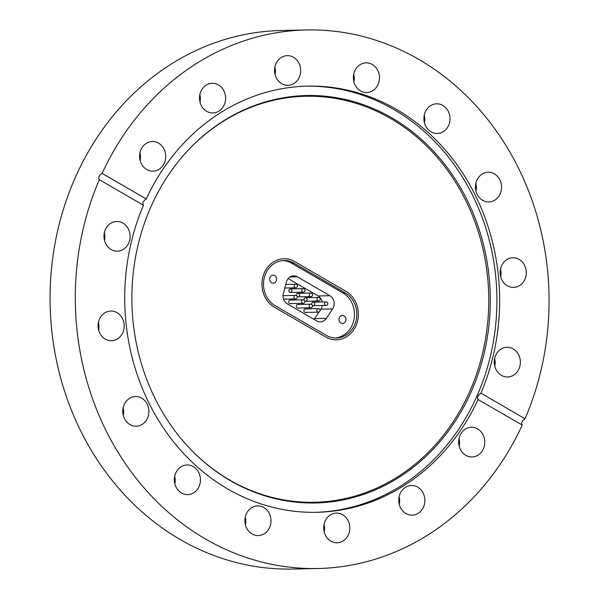 <?xml version="1.0" encoding="UTF-8"?>
<svg xmlns="http://www.w3.org/2000/svg" width="599" height="599" viewBox="0 0 599 599"><rect width="100%" height="100%" fill="white"/><g stroke="black" fill="none" stroke-linecap="round" stroke-linejoin="round"><path stroke-width="0.9" d="M230.33 480.63A203.772 179.206 -91.2 0 1 193.889 452.657A203.772 179.206 -91.2 0 1 187.315 151.098A203.772 179.206 -91.2 0 1 391.843 117.868A203.772 179.206 -91.2 0 1 471.084 392.083A203.772 179.206 -91.2 0 1 230.33 480.63M187.068 151.367A203.061 178.584 -91.2 0 1 390.638 118.512A203.061 178.584 -91.2 0 1 469.601 391.783A203.061 178.584 -91.2 0 1 229.687 480.024A203.061 178.584 -91.2 0 1 193.634 452.395M306.179 86.174A213.139 187.442 -91.2 0 1 393.932 109.565A213.139 187.442 -91.2 0 1 492.498 346.484A213.139 187.442 -91.2 0 1 315.471 512.34M494.4 173.86A14.848 13.058 88.8 0 0 488.192 172.235A14.848 13.058 88.8 0 0 475.778 183.736A14.848 13.058 88.8 0 0 482.629 200.291A14.848 13.058 88.8 0 0 488.836 201.915A14.848 13.058 88.8 0 0 501.251 190.415A14.848 13.058 88.8 0 0 494.4 173.86M519.101 259.36A14.848 13.058 88.8 0 0 512.894 257.735A14.848 13.058 88.8 0 0 500.479 269.236A14.848 13.058 88.8 0 0 507.338 285.79A14.848 13.058 88.8 0 0 513.545 287.415A14.848 13.058 88.8 0 0 525.959 275.914A14.848 13.058 88.8 0 0 519.101 259.36M518.974 368.894A14.848 13.058 88.8 0 0 506.994 347.293A14.848 13.058 88.8 0 0 495.665 355.372A14.848 13.058 88.8 0 0 507.645 376.973A14.848 13.058 88.8 0 0 518.974 368.894M494.789 366.221A14.848 13.058 88.8 0 0 494.624 358.599M483.363 448.876A14.848 13.058 88.8 0 0 471.383 427.267A14.848 13.058 88.8 0 0 460.054 435.346A14.848 13.058 88.8 0 0 472.034 456.955A14.848 13.058 88.8 0 0 483.363 448.876M459.178 446.195A14.848 13.058 88.8 0 0 459.014 438.573M423.471 507.098A14.848 13.058 88.8 0 0 411.491 485.497A14.848 13.058 88.8 0 0 400.154 493.576A14.848 13.058 88.8 0 0 412.134 515.177A14.848 13.058 88.8 0 0 423.471 507.098M399.278 504.425A14.848 13.058 88.8 0 0 399.114 496.803M348.408 534.712A14.848 13.058 88.8 0 0 336.428 513.103A14.848 13.058 88.8 0 0 325.092 521.182A14.848 13.058 88.8 0 0 337.072 542.791A14.848 13.058 88.8 0 0 348.408 534.712M324.216 532.032A14.848 13.058 88.8 0 0 324.052 524.41M263.83 507.518A14.848 13.058 88.8 0 0 257.622 505.893A14.848 13.058 88.8 0 0 245.208 517.394A14.848 13.058 88.8 0 0 252.059 533.949A14.848 13.058 88.8 0 0 258.266 535.573A14.848 13.058 88.8 0 0 270.681 524.073A14.848 13.058 88.8 0 0 263.83 507.518M193.282 466.584A14.848 13.058 88.8 0 0 187.075 464.959A14.848 13.058 88.8 0 0 174.661 476.46A14.848 13.058 88.8 0 0 181.512 493.014A14.848 13.058 88.8 0 0 187.719 494.639A14.848 13.058 88.8 0 0 200.133 483.138A14.848 13.058 88.8 0 0 193.282 466.584M141.731 398.163A14.848 13.058 88.8 0 0 135.524 396.531A14.848 13.058 88.8 0 0 123.109 408.031A14.848 13.058 88.8 0 0 129.961 424.586A14.848 13.058 88.8 0 0 136.168 426.218A14.848 13.058 88.8 0 0 148.582 414.71A14.848 13.058 88.8 0 0 141.731 398.163M117.022 312.663A14.848 13.058 88.8 0 0 110.815 311.031A14.848 13.058 88.8 0 0 98.401 322.532A14.848 13.058 88.8 0 0 105.259 339.086A14.848 13.058 88.8 0 0 111.466 340.719A14.848 13.058 88.8 0 0 123.881 329.21A14.848 13.058 88.8 0 0 117.022 312.663M128.695 243.082A14.848 13.058 88.8 0 0 116.715 221.473A14.848 13.058 88.8 0 0 105.387 229.552A14.848 13.058 88.8 0 0 117.367 251.161A14.848 13.058 88.8 0 0 128.695 243.082M104.511 240.401A14.848 13.058 88.8 0 0 104.346 232.779M164.306 163.1A14.848 13.058 88.8 0 0 152.326 141.499A14.848 13.058 88.8 0 0 140.997 149.578A14.848 13.058 88.8 0 0 152.977 171.179A14.848 13.058 88.8 0 0 164.306 163.1M140.121 160.427A14.848 13.058 88.8 0 0 139.956 152.805M224.206 104.877A14.848 13.058 88.8 0 0 212.226 83.268A14.848 13.058 88.8 0 0 200.89 91.347A14.848 13.058 88.8 0 0 212.87 112.956A14.848 13.058 88.8 0 0 224.206 104.877M200.014 102.197A14.848 13.058 88.8 0 0 199.849 94.575M299.268 77.264A14.848 13.058 88.8 0 0 287.288 55.662A14.848 13.058 88.8 0 0 275.952 63.741A14.848 13.058 88.8 0 0 287.932 85.343A14.848 13.058 88.8 0 0 299.268 77.264M275.076 74.59A14.848 13.058 88.8 0 0 274.911 66.968M372.301 64.505A14.848 13.058 88.8 0 0 366.094 62.873A14.848 13.058 88.8 0 0 353.68 74.373A14.848 13.058 88.8 0 0 360.531 90.928A14.848 13.058 88.8 0 0 366.738 92.56A14.848 13.058 88.8 0 0 379.152 81.052A14.848 13.058 88.8 0 0 372.301 64.505M442.848 105.439A14.848 13.058 88.8 0 0 436.641 103.807A14.848 13.058 88.8 0 0 424.227 115.308A14.848 13.058 88.8 0 0 431.078 131.862A14.848 13.058 88.8 0 0 437.285 133.495A14.848 13.058 88.8 0 0 449.699 121.994A14.848 13.058 88.8 0 0 442.848 105.439M143.453 205.285C142.195 203.218 143.124 201.122 146.253 198.988A213.139 187.442 -91.2 0 1 307.534 86.136A213.139 187.442 -91.2 0 1 396.65 109.505A213.139 187.442 -91.2 0 1 480.907 393.169C477.83 395.325 476.894 397.422 478.107 399.458A213.139 187.442 -91.2 0 1 316.826 512.31A213.139 187.442 -91.2 0 1 227.71 488.949A213.139 187.442 -91.2 0 1 143.453 205.285L99.322 179.678A269.34 236.867 88.8 0 0 205.442 538.973A269.34 236.867 88.8 0 0 318.054 568.503A269.34 236.867 88.8 0 0 522.238 425.065C521.018 423.029 521.954 420.932 525.038 418.776A269.34 236.867 88.8 0 0 418.926 59.481A269.34 236.867 88.8 0 0 306.306 29.95A269.34 236.867 88.8 0 0 102.122 173.381L146.253 198.988M306.306 29.95L281.073 30.497A269.34 236.867 88.8 0 0 55.842 239.181A269.34 236.867 88.8 0 0 180.209 539.519A269.34 236.867 88.8 0 0 292.821 569.05L318.054 568.503M102.122 173.381C99 175.514 98.064 177.618 99.322 179.678L98.947 179.588M525.038 418.776L480.907 393.169M477.732 399.376L522.238 425.065M475.98 191.163A14.848 13.058 88.8 0 0 475.816 183.541M500.689 276.663A14.848 13.058 88.8 0 0 500.524 269.041M245.41 524.821A14.848 13.058 88.8 0 0 245.246 517.199M174.863 483.887A14.848 13.058 88.8 0 0 174.698 476.265M123.312 415.459A14.848 13.058 88.8 0 0 123.147 407.837M98.61 329.959A14.848 13.058 88.8 0 0 98.446 322.337M353.882 81.801A14.848 13.058 88.8 0 0 353.717 74.179M424.429 122.735A14.848 13.058 88.8 0 0 424.264 115.113M325.676 336.975L274.335 307.182A25.63 22.537 -91.2 0 1 262.504 278.61A25.63 22.537 -91.2 0 1 283.933 258.753A25.63 22.537 -91.2 0 1 294.648 261.561L345.99 291.354A25.63 22.537 -91.2 0 1 357.82 319.933A25.63 22.537 -91.2 0 1 336.391 339.783A25.63 22.537 -91.2 0 1 325.676 336.975L274.335 307.182A25.63 22.537 -91.2 0 1 262.504 278.61A25.63 22.537 -91.2 0 1 283.933 258.753A25.63 22.537 -91.2 0 1 294.648 261.561L345.99 291.354A25.63 22.537 -91.2 0 1 357.82 319.933A25.63 22.537 -91.2 0 1 336.391 339.783A25.63 22.537 -91.2 0 1 325.676 336.975M271.534 282.743A3.991 3.512 88.8 0 0 273.204 283.185A3.991 3.512 88.8 0 0 276.543 280.092A3.991 3.512 88.8 0 0 274.701 275.637A3.991 3.512 88.8 0 0 273.032 275.196A3.991 3.512 88.8 0 0 269.692 278.295A3.991 3.512 88.8 0 0 271.534 282.743M340.913 323.003A3.991 3.512 88.8 0 0 342.583 323.445A3.991 3.512 88.8 0 0 345.923 320.345A3.991 3.512 88.8 0 0 344.081 315.898A3.991 3.512 88.8 0 0 342.411 315.456A3.991 3.512 88.8 0 0 339.071 318.548A3.991 3.512 88.8 0 0 340.913 323.003M305.415 308.897L318.279 308.612A1.767 1.557 -91.2 0 0 318.354 312.146L305.49 312.431A1.767 1.557 -91.2 0 1 305.415 308.897A1.767 1.557 -91.2 0 1 306.149 309.091M297.808 304.487L310.679 304.202A1.767 1.557 -91.2 0 0 310.754 307.736L297.883 308.021A1.767 1.557 -91.2 0 1 297.808 304.487A1.767 1.557 -91.2 0 1 298.549 304.681M290.201 300.069L303.072 299.792A1.767 1.557 -91.2 0 0 303.146 303.326L290.283 303.603A1.767 1.557 -91.2 0 1 290.201 300.069A1.767 1.557 -91.2 0 1 290.942 300.264M313.928 302.36A1.767 1.557 -91.2 0 1 312.528 305.505A1.767 1.557 -91.2 0 1 312.393 305.415M306.329 297.95A1.767 1.557 -91.2 0 1 304.928 301.095A1.767 1.557 -91.2 0 1 304.786 301.005M291.121 289.122A1.767 1.557 -91.2 0 1 289.721 292.267A1.767 1.557 -91.2 0 1 290.38 288.928L303.244 288.651A1.767 1.557 -91.2 0 0 303.326 292.185A1.767 1.767 0 0 0 305.056 290.38A1.767 1.767 0 0 0 303.244 288.651M298.721 293.532A1.767 1.557 -91.2 0 1 297.321 296.685A1.767 1.557 -91.2 0 1 297.186 296.595M282.795 260.58A23.855 20.98 -91.2 0 1 291.593 263.186L342.935 292.978A23.855 20.98 -91.2 0 1 354.069 318.93A23.855 20.98 -91.2 0 1 335.178 338.008M318.975 312.019L314.625 318.616L326.395 318.361L332.632 308.912L320.862 309.166L320.083 310.349M326.395 318.361A8.835 7.772 -91.2 0 1 320.368 321.865A8.835 7.772 -91.2 0 1 316.669 320.892L287.318 303.858A8.835 7.772 -91.2 0 1 283.379 293.398L286.382 282.077A8.835 7.772 -91.2 0 1 293.637 275.839A8.835 7.772 -91.2 0 1 297.329 276.813L289.983 276.97M288.164 278.58L318.136 295.973L329.914 295.719L297.329 276.813M329.914 295.719A8.835 7.772 -91.2 0 1 332.632 308.912M296.572 295.734A1.767 1.557 -91.2 0 1 297.98 293.345L310.851 293.061A1.767 1.557 -91.2 0 0 310.926 296.595A1.767 1.767 0 0 0 312.656 294.79A1.767 1.767 0 0 0 310.851 293.061M304.18 300.151A1.767 1.557 -91.2 0 1 305.587 297.755L318.458 297.471A1.767 1.557 -91.2 0 0 318.533 301.005A1.767 1.767 0 0 0 320.263 299.201A1.767 1.767 0 0 0 318.458 297.471M311.779 304.562A1.767 1.557 -91.2 0 1 313.195 302.166L326.058 301.889A1.767 1.557 -91.2 0 0 326.141 305.423A1.767 1.767 0 0 0 327.863 303.618A1.767 1.767 0 0 0 326.058 301.889M275.038 305.61A23.855 20.98 -91.2 0 1 264.017 279.007A23.855 20.98 -91.2 0 1 283.971 260.52A23.855 20.98 -91.2 0 1 293.944 263.133L345.286 292.926A23.855 20.98 -91.2 0 1 356.308 319.529A23.855 20.98 -91.2 0 1 336.353 338.016A23.855 20.98 -91.2 0 1 326.38 335.403L275.038 305.61M314.056 319.379A8.835 7.772 88.8 0 0 314.625 318.616M320.862 309.166A8.835 7.772 88.8 0 0 322.277 305.505M322.225 301.971A8.835 7.772 88.8 0 0 318.136 295.973M291.593 263.186L293.944 263.133M342.935 292.978L345.286 292.926M311.248 296.55A1.767 1.557 -91.2 0 1 310.926 296.595L298.062 296.879M303.146 303.326A1.767 1.767 0 0 0 304.876 301.522A1.767 1.767 0 0 0 303.072 299.792A1.767 1.557 -91.2 0 1 303.274 299.799M326.455 305.378A1.767 1.557 -91.2 0 1 326.141 305.423L313.27 305.7M303.648 292.14A1.767 1.557 -91.2 0 1 303.326 292.185L290.455 292.462M296.041 287.722A1.767 1.557 -91.2 0 1 295.322 284.285A1.767 1.557 -91.2 0 1 295.644 284.24L285.753 284.45M310.754 307.736A1.767 1.767 0 0 0 312.483 305.932A1.767 1.767 0 0 0 310.679 304.202A1.767 1.557 -91.2 0 1 310.881 304.217M318.354 312.146A1.767 1.767 0 0 0 320.083 310.342A1.767 1.767 0 0 0 318.279 308.612A1.767 1.557 -91.2 0 1 318.481 308.627M283.582 299.171L295.547 298.916A1.767 1.557 -91.2 0 1 295.464 295.382A1.767 1.557 -91.2 0 1 295.666 295.389M318.855 300.96A1.767 1.557 -91.2 0 1 318.533 301.005L305.662 301.29M284.81 288.007L295.719 287.775A1.767 1.767 0 0 0 297.448 285.963A1.767 1.767 0 0 0 295.644 284.24M283.05 295.651L295.464 295.382A1.767 1.767 0 0 1 297.269 297.104A1.767 1.767 0 0 1 295.547 298.916"/></g></svg>
